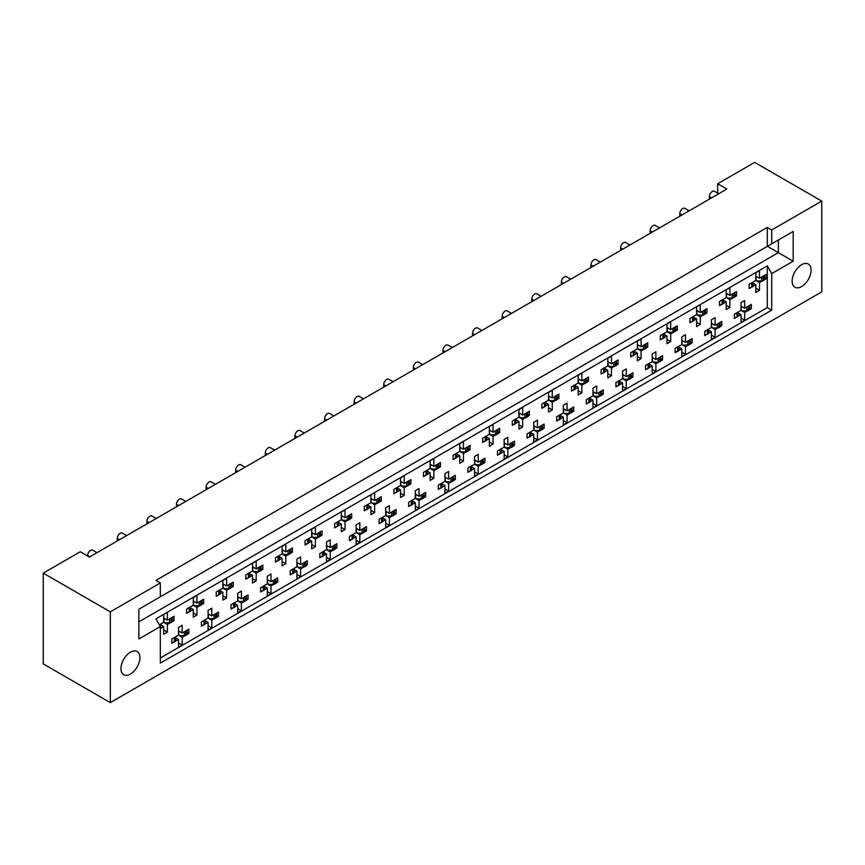 <?xml version="1.0" encoding="UTF-8"?>
<svg xmlns="http://www.w3.org/2000/svg" width="865" height="865" viewBox="0 0 865 865"><rect width="100%" height="100%" fill="white"/><g stroke="black" fill="none" stroke-linecap="round" stroke-linejoin="round"><path stroke-width="1.3" d="M130.442 652.188A13.397 7.731 -60 0 1 137.135 651.529A13.397 7.731 -60 0 1 139.189 662.266A13.397 7.731 -60 0 1 130.442 674.073A13.397 7.731 -60 0 1 123.738 674.732A13.397 7.731 -60 0 1 121.684 663.996A13.397 7.731 -60 0 1 130.442 652.188M801.617 264.69A13.397 7.731 -60 0 1 808.321 264.03A13.397 7.731 -60 0 1 810.375 274.756A13.397 7.731 -60 0 1 801.617 286.564A13.397 7.731 -60 0 1 794.913 287.234A13.397 7.731 -60 0 1 792.87 276.497A13.397 7.731 -60 0 1 801.617 264.69M155.905 599.369L793.183 231.442L793.183 261.187L771.721 273.578L771.721 310.157L160.339 663.131L160.339 626.552L138.876 638.943L138.876 609.198L160.339 596.807L160.339 582.956L110.309 611.847L43.25 573.127L43.25 663.898L110.309 702.618L821.75 291.873L821.75 201.102L771.721 229.993L771.721 243.833M160.339 582.956L155.905 580.393L767.277 227.43L767.277 246.395M767.277 227.43L771.721 229.993M43.25 573.127L80.261 551.762L89.441 557.06L726.86 189.046L717.68 183.748L717.68 193.1M749.706 307.702L751.361 308.664L749.587 309.681M738.191 313.022L741.002 314.644L738.072 316.331M736.104 317.466L734.342 318.493L734.342 314.211L741.002 310.373L744.7 312.503L744.7 320.201L741.002 322.331L741.002 314.644M747.63 310.816L744.7 312.503M751.361 308.664L751.361 304.383L744.7 308.232L741.002 306.102M720.102 324.797L721.756 325.759L719.983 326.775M708.576 330.116L711.387 331.738L708.467 333.425M706.5 334.56L704.726 335.588L704.726 331.306L711.387 327.467L715.096 329.597L715.096 337.296L711.387 339.426L711.387 331.738M718.026 327.911L715.096 329.597M721.756 325.759L721.756 321.477L715.096 325.327L711.387 323.186M690.497 341.891L692.151 342.843L690.378 343.87M681.782 340.28L685.491 342.421L692.151 338.572L692.151 342.843M685.491 342.421L685.491 334.723L681.782 336.863L681.782 344.551L675.122 348.4L675.122 352.671L676.895 351.655M678.971 347.211L681.782 348.833L678.852 350.52M681.782 344.551L685.491 346.692L685.491 354.38L681.782 356.521L681.782 348.833M688.41 345.005L685.491 346.692M660.892 358.986L662.547 359.937L660.774 360.964M652.178 357.375L655.875 359.516L662.547 355.666L662.547 359.937M655.875 359.516L655.875 351.817L652.178 353.958L652.178 361.646L645.517 365.495L645.517 369.766L647.29 368.75M649.366 364.295L652.178 365.927L649.247 367.614M652.178 361.646L655.875 363.787L655.875 371.474L652.178 373.615L652.178 365.927M658.806 362.1L655.875 363.787M631.277 376.08L632.931 377.032L631.169 378.059M622.573 374.469L626.271 376.61L632.931 372.761L632.931 377.032M626.271 376.61L626.271 368.912L622.573 371.053L622.573 378.74L615.912 382.589L615.912 386.86L617.686 385.844M619.762 381.389L622.573 383.011L619.643 384.709M622.573 378.74L626.271 380.881L626.271 388.569L622.573 390.71L622.573 383.011M629.201 379.184L626.271 380.881M601.672 393.175L603.327 394.126L601.553 395.154M592.968 391.564L596.666 393.694L603.327 389.856L603.327 394.126M596.666 393.694L596.666 386.006L592.968 388.147L592.968 395.835L586.308 399.684L586.308 403.955L588.07 402.928M590.157 398.484L592.968 400.106L590.038 401.803M592.968 395.835L596.666 397.976L596.666 405.663L592.968 407.804L592.968 400.106M599.596 396.278L596.666 397.976M572.068 410.269L573.722 411.221L571.949 412.237M563.364 408.658L567.062 410.789L573.722 406.95L573.722 411.221M567.062 410.789L567.062 403.101L563.364 405.242L563.364 412.929L556.703 416.779L556.703 421.05L558.466 420.022M560.552 415.578L563.364 417.2L560.434 418.898M563.364 412.929L567.062 415.07L567.062 422.758L563.364 424.899L563.364 417.2M569.992 413.373L567.062 415.07M542.463 427.353L544.117 428.316L542.344 429.332M533.759 425.753L537.457 427.883L544.117 424.045L544.117 428.316M537.457 427.883L537.457 420.195L533.759 422.325L533.759 430.024L527.088 433.862L527.088 438.144L528.861 437.117M530.937 432.673L533.759 434.295L530.829 435.982M533.759 430.024L537.457 432.154L537.457 439.853L533.759 441.983L533.759 434.295M540.387 430.467L537.457 432.154M512.859 444.448L514.513 445.41L512.74 446.427M504.144 442.837L507.852 444.978L514.513 441.128L514.513 445.41M507.852 444.978L507.852 437.29L504.144 439.42L504.144 447.118L497.483 450.957L497.483 455.239L499.256 454.212M501.332 449.768L504.144 451.389L501.224 453.076M504.144 447.118L507.852 449.249L507.852 456.947L504.144 459.077L504.144 451.389M510.772 447.562L507.852 449.249M483.254 461.542L484.908 462.494L483.135 463.521M474.539 459.931L478.237 462.072L484.908 458.223L484.908 462.494M478.237 462.072L478.237 454.385L474.539 456.515L474.539 464.213L467.879 468.052L467.879 472.322L469.652 471.306M471.728 466.862L474.539 468.484L471.609 470.171M474.539 464.213L478.237 466.343L478.237 474.042L474.539 476.172L474.539 468.484M481.167 464.656L478.237 466.343M453.638 478.637L455.293 479.588L453.53 480.616M444.934 477.026L448.632 479.167L455.293 475.318L455.293 479.588M448.632 479.167L448.632 471.468L444.934 473.609L444.934 481.297L438.274 485.146L438.274 489.417L440.047 488.401M442.123 483.946L444.934 485.579L442.004 487.265M444.934 481.297L448.632 483.438L448.632 491.125L444.934 493.266L444.934 485.579M451.562 481.751L448.632 483.438M424.034 495.732L425.688 496.683L423.915 497.71M415.33 494.12L419.028 496.261L425.688 492.412L425.688 496.683M419.028 496.261L419.028 488.563L415.33 490.704L415.33 498.391L408.669 502.241L408.669 506.512L410.443 505.495M412.519 501.04L415.33 502.662L412.4 504.36M415.33 498.391L419.028 500.532L419.028 508.22L415.33 510.361L415.33 502.662M421.958 498.846L419.028 500.532M394.429 512.826L396.084 513.778L394.31 514.805M385.725 511.215L389.423 513.356L396.084 509.507L396.084 513.778M389.423 513.356L389.423 505.657L385.725 507.798L385.725 515.486L379.065 519.335L379.065 523.606L380.827 522.59M382.914 518.135L385.725 519.757L382.795 521.454M385.725 515.486L389.423 517.627L389.423 525.314L385.725 527.455L385.725 519.757M392.353 515.929L389.423 517.627M364.825 529.921L366.479 530.872L364.706 531.889M356.121 528.31L359.818 530.44L366.479 526.601L366.479 530.872M359.818 530.44L359.818 522.752L356.121 524.893L356.121 532.581L349.449 536.43L349.449 540.701L351.222 539.673M353.298 535.23L356.121 536.851L353.19 538.549M356.121 532.581L359.818 534.721L359.818 542.409L356.121 544.55L356.121 536.851M362.749 533.024L359.818 534.721M335.22 547.004L336.874 547.967L335.101 548.983M326.505 545.404L330.214 547.534L336.874 543.696L336.874 547.967M330.214 547.534L330.214 539.846L326.505 541.977L326.505 549.675L319.845 553.524L319.845 557.795L321.618 556.768M323.694 552.324L326.505 553.946L323.586 555.633M326.505 549.675L330.214 551.805L330.214 559.504L326.505 561.634L326.505 553.946M333.133 550.118L330.214 551.805M305.615 564.099L307.27 565.061L305.496 566.078M296.9 562.499L300.598 564.629L307.27 560.779L307.27 565.061M300.598 564.629L300.598 556.941L296.9 559.071L296.9 566.77L290.24 570.608L290.24 574.89L292.013 573.863M294.089 569.419L296.9 571.041L293.97 572.727M296.9 566.77L300.598 568.9L300.598 576.598L296.9 578.728L296.9 571.041M303.529 567.213L300.598 568.9M276 581.193L277.654 582.156L275.892 583.172M267.296 579.582L270.994 581.723L277.654 577.874L277.654 582.156M270.994 581.723L270.994 574.036L267.296 576.166L267.296 583.864L260.635 587.703L260.635 591.974L262.409 590.957M264.485 586.513L267.296 588.135L264.366 589.822M267.296 583.864L270.994 585.994L270.994 593.693L267.296 595.823L267.296 588.135M273.924 584.308L270.994 585.994M246.395 598.288L248.05 599.24L246.287 600.267M237.691 596.677L241.389 598.818L248.05 594.969L248.05 599.24M241.389 598.818L241.389 591.119L237.691 593.26L237.691 600.948L231.031 604.797L231.031 609.068L232.804 608.052M234.88 603.597L237.691 605.23L234.761 606.916M237.691 600.948L241.389 603.089L241.389 610.777L237.691 612.917L237.691 605.23M244.319 601.402L241.389 603.089M216.791 615.383L218.445 616.334L216.672 617.361M208.087 613.772L211.784 615.912L218.445 612.063L218.445 616.334M211.784 615.912L211.784 608.214L208.087 610.355L208.087 618.043L201.426 621.892L201.426 626.163L203.189 625.146M205.275 620.692L208.087 622.324L205.156 624.011M208.087 618.043L211.784 620.183L211.784 627.871L208.087 630.012L208.087 622.324M214.715 618.497L211.784 620.183M187.186 632.477L188.84 633.429L187.067 634.456M178.482 630.866L182.18 633.007L188.84 629.158L188.84 633.429M182.18 633.007L182.18 625.309L178.482 627.449L178.482 635.137L171.811 638.986L171.811 643.257L173.584 642.241M175.66 637.786L178.482 639.408L175.552 641.106M178.482 635.137L182.18 637.278L182.18 644.966L178.482 647.107L178.482 639.408M185.11 635.58L182.18 637.278M87.657 556.044L87.657 555.525A4.184 2.422 -60 0 1 90.62 550.399A4.184 2.422 -60 0 1 92.717 550.194L97.031 552.681M117.262 540.993L117.262 538.43A4.184 2.422 -60 0 1 120.224 533.305A4.184 2.422 -60 0 1 122.322 533.1L126.636 535.586M146.877 523.909L146.877 521.336A4.184 2.422 -60 0 1 149.829 516.21A4.184 2.422 -60 0 1 151.926 516.005L156.241 518.492M176.482 506.814L176.482 504.252A4.184 2.422 -60 0 1 179.444 499.116A4.184 2.422 -60 0 1 181.531 498.91L185.845 501.408M206.086 489.72L206.086 487.157A4.184 2.422 -60 0 1 209.049 482.021A4.184 2.422 -60 0 1 211.136 481.816L215.45 484.314M235.691 472.625L235.691 470.063A4.184 2.422 -60 0 1 238.654 464.938A4.184 2.422 -60 0 1 240.74 464.721L245.054 467.219M265.296 455.531L265.296 452.968A4.184 2.422 -60 0 1 268.258 447.843A4.184 2.422 -60 0 1 270.356 447.638L274.67 450.124M294.9 438.436L294.9 435.874A4.184 2.422 -60 0 1 297.863 430.748A4.184 2.422 -60 0 1 299.96 430.543L304.275 433.03M324.516 421.341L324.516 418.779A4.184 2.422 -60 0 1 327.467 413.654A4.184 2.422 -60 0 1 329.565 413.448L333.879 415.935M354.12 404.258L354.12 401.684A4.184 2.422 -60 0 1 357.083 396.559A4.184 2.422 -60 0 1 359.17 396.354L363.484 398.841M383.725 387.163L383.725 384.601A4.184 2.422 -60 0 1 386.687 379.465A4.184 2.422 -60 0 1 388.774 379.259L393.088 381.746M413.329 370.069L413.329 367.506A4.184 2.422 -60 0 1 416.292 362.37A4.184 2.422 -60 0 1 418.379 362.165L422.693 364.662M442.934 352.974L442.934 350.411A4.184 2.422 -60 0 1 445.897 345.286A4.184 2.422 -60 0 1 447.994 345.07L452.309 347.568M472.539 335.88L472.539 333.317A4.184 2.422 -60 0 1 475.501 328.192A4.184 2.422 -60 0 1 477.599 327.986L481.913 330.473M502.154 318.785L502.154 316.222A4.184 2.422 -60 0 1 505.106 311.097A4.184 2.422 -60 0 1 507.204 310.892L511.518 313.379M531.759 301.69L531.759 299.128A4.184 2.422 -60 0 1 534.721 294.003A4.184 2.422 -60 0 1 536.808 293.797L541.122 296.284M561.363 284.607L561.363 282.033A4.184 2.422 -60 0 1 564.326 276.908A4.184 2.422 -60 0 1 566.413 276.703L570.727 279.19M590.968 267.512L590.968 264.95A4.184 2.422 -60 0 1 593.931 259.814A4.184 2.422 -60 0 1 596.017 259.608L600.332 262.095M620.573 250.418L620.573 247.855A4.184 2.422 -60 0 1 623.535 242.719A4.184 2.422 -60 0 1 625.633 242.514L629.947 245.011M650.177 233.323L650.177 230.76A4.184 2.422 -60 0 1 653.14 225.635A4.184 2.422 -60 0 1 655.238 225.419L659.552 227.917M679.793 216.228L679.793 213.666A4.184 2.422 -60 0 1 682.745 208.541A4.184 2.422 -60 0 1 684.842 208.324L689.156 210.822M709.397 199.134L709.397 196.571A4.184 2.422 -60 0 1 712.349 191.446A4.184 2.422 -60 0 1 714.447 191.241L718.761 193.728M764.509 277.795L766.163 278.746L764.39 279.773M752.993 283.104L755.805 284.726L752.874 286.423M750.907 287.558L749.144 288.575L749.144 284.304L755.805 280.455L759.502 282.596L759.502 290.283L755.805 292.424L755.805 284.726M762.433 280.898L759.502 282.596M766.163 278.746L766.163 274.475L759.502 278.325L755.805 276.184M734.904 294.889L736.558 295.841L734.785 296.868M723.378 300.198L726.2 301.82L723.27 303.518M721.302 304.642L719.529 305.669L719.529 301.398L726.2 297.549L729.898 299.69L729.898 307.378L726.2 309.519L726.2 301.82M732.828 297.993L729.898 299.69M736.558 295.841L736.558 291.57L729.898 295.408L726.2 293.278M705.299 311.984L706.954 312.935L705.18 313.952M696.585 310.373L700.293 312.503L706.954 308.664L706.954 312.935M700.293 312.503L700.293 304.815L696.585 306.956L696.585 314.644L689.924 318.493L689.924 322.764L691.697 321.737M693.773 317.293L696.585 318.915L693.665 320.612M696.585 314.644L700.293 316.785L700.293 324.472L696.585 326.613L696.585 318.915M703.223 315.087L700.293 316.785M675.695 329.068L677.349 330.03L675.576 331.046M666.98 327.467L670.689 329.597L677.349 325.759L677.349 330.03M670.689 329.597L670.689 321.91L666.98 324.04L666.98 331.738L660.319 335.588L660.319 339.858L662.093 338.831M664.169 334.387L666.98 336.009L664.05 337.696M666.98 331.738L670.689 333.868L670.689 341.567L666.98 343.697L666.98 336.009M673.608 332.182L670.689 333.868M646.079 346.162L647.734 347.125L645.971 348.141M637.375 344.551L641.073 346.692L647.734 342.843L647.734 347.125M641.073 346.692L641.073 339.004L637.375 341.134L637.375 348.833L630.715 352.671L630.715 356.953L632.488 355.926M634.564 351.482L637.375 353.104L634.445 354.791M637.375 348.833L641.073 350.963L641.073 358.661L637.375 360.792L637.375 353.104M644.003 349.276L641.073 350.963M616.475 363.257L618.129 364.208L616.367 365.235M607.771 361.646L611.468 363.787L618.129 359.937L618.129 364.208M611.468 363.787L611.468 356.099L607.771 358.229L607.771 365.927L601.11 369.766L601.11 374.037L602.883 373.02M604.959 368.577L607.771 370.198L604.84 371.885M607.771 365.927L611.468 368.058L611.468 375.756L607.771 377.886L607.771 370.198M614.399 366.371L611.468 368.058M586.87 380.351L588.524 381.303L586.751 382.33M578.166 378.74L581.864 380.881L588.524 377.032L588.524 381.303M581.864 380.881L581.864 373.183L578.166 375.324L578.166 383.011L571.505 386.86L571.505 391.131L573.268 390.115M575.355 385.66L578.166 387.293L575.236 388.98M578.166 383.011L581.864 385.152L581.864 392.84L578.166 394.981L578.166 387.293M584.794 383.465L581.864 385.152M557.265 397.446L558.92 398.397L557.146 399.425M548.561 395.835L552.259 397.976L558.92 394.126L558.92 398.397M552.259 397.976L552.259 390.277L548.561 392.418L548.561 400.106L541.901 403.955L541.901 408.226L543.663 407.21M545.739 402.755L548.561 404.377L545.631 406.074M548.561 400.106L552.259 402.247L552.259 409.934L548.561 412.075L548.561 404.377M555.189 400.56L552.259 402.247M527.661 414.54L529.315 415.492L527.542 416.519M518.946 412.929L522.655 415.07L529.315 411.221L529.315 415.492M522.655 415.07L522.655 407.372L518.946 409.513L518.946 417.2L512.285 421.05L512.285 425.321L514.059 424.304M516.135 419.849L518.946 421.471L516.027 423.169M518.946 417.2L522.655 419.341L522.655 427.029L518.946 429.17L518.946 421.471M525.585 417.644L522.655 419.341M498.056 431.635L499.711 432.587L497.937 433.603M489.341 430.024L493.05 432.154L499.711 428.316L499.711 432.587M493.05 432.154L493.05 424.466L489.341 426.607L489.341 434.295L482.681 438.144L482.681 442.415L484.454 441.388M486.53 436.944L489.341 438.566L486.411 440.263M489.341 434.295L493.05 436.436L493.05 444.123L489.341 446.264L489.341 438.566M495.969 434.738L493.05 436.436M468.441 448.719L470.095 449.681L468.333 450.697M459.737 447.118L463.435 449.249L470.095 445.41L470.095 449.681M463.435 449.249L463.435 441.561L459.737 443.691L459.737 451.389L453.076 455.239L453.076 459.51L454.849 458.482M456.925 454.039L459.737 455.66L456.807 457.347M459.737 451.389L463.435 453.519L463.435 461.218L459.737 463.348L459.737 455.66M466.365 451.833L463.435 453.519M438.836 465.813L440.49 466.776L438.728 467.792M430.132 464.213L433.83 466.343L440.49 462.494L440.49 466.776M433.83 466.343L433.83 458.655L430.132 460.786L430.132 468.484L423.472 472.322L423.472 476.604L425.245 475.577M427.321 471.133L430.132 472.755L427.202 474.442M430.132 468.484L433.83 470.614L433.83 478.313L430.132 480.443L430.132 472.755M436.76 468.927L433.83 470.614M409.232 482.908L410.886 483.87L409.113 484.887M400.527 481.297L404.225 483.438L410.886 479.588L410.886 483.87M404.225 483.438L404.225 475.75L400.527 477.88L400.527 485.579L393.867 489.417L393.867 493.699L395.629 492.672M397.716 488.228L400.527 489.85L397.597 491.536M400.527 485.579L404.225 487.709L404.225 495.407L400.527 497.537L400.527 489.85M407.156 486.022L404.225 487.709M379.627 500.002L381.281 500.954L379.508 501.981M370.923 498.391L374.621 500.532L381.281 496.683L381.281 500.954M374.621 500.532L374.621 492.834L370.923 494.975L370.923 502.662L364.262 506.512L364.262 510.782L366.025 509.766M368.101 505.311L370.923 506.944L367.993 508.631M370.923 502.662L374.621 504.803L374.621 512.491L370.923 514.632L370.923 506.944M377.551 503.116L374.621 504.803M350.022 517.097L351.677 518.048L349.903 519.076M341.307 515.486L345.016 517.627L351.677 513.778L351.677 518.048M345.016 517.627L345.016 509.928L341.307 512.069L341.307 519.757L334.647 523.606L334.647 527.877L336.42 526.861M338.496 522.406L341.307 524.039L338.388 525.725M341.307 519.757L345.016 521.898L345.016 529.585L341.307 531.726L341.307 524.039M347.946 520.211L345.016 521.898M320.418 534.192L322.072 535.143L320.299 536.17M311.703 532.581L315.411 534.721L322.072 530.872L322.072 535.143M315.411 534.721L315.411 527.023L311.703 529.164L311.703 536.851L305.042 540.701L305.042 544.972L306.815 543.955M308.892 539.5L311.703 541.122L308.773 542.82M311.703 536.851L315.411 538.992L315.411 546.68L311.703 548.821L311.703 541.122M318.331 537.295L315.411 538.992M290.802 551.286L292.457 552.238L290.694 553.254M282.098 549.675L285.796 551.805L292.457 547.967L292.457 552.238M285.796 551.805L285.796 544.117L282.098 546.258L282.098 553.946L275.438 557.795L275.438 562.066L277.211 561.039M279.287 556.595L282.098 558.217L279.168 559.915M282.098 553.946L285.796 556.087L285.796 563.775L282.098 565.915L282.098 558.217M288.726 554.389L285.796 556.087M261.198 568.37L262.852 569.332L261.089 570.349M252.494 566.77L256.191 568.9L262.852 565.061L262.852 569.332M256.191 568.9L256.191 561.212L252.494 563.353L252.494 571.041L245.833 574.89L245.833 579.161L247.606 578.134M249.682 573.69L252.494 575.312L249.563 576.998M252.494 571.041L256.191 573.181L256.191 580.869L252.494 583.01L252.494 575.312M259.122 571.484L256.191 573.181M231.593 585.464L233.247 586.427L231.474 587.443M222.889 583.864L226.587 585.994L233.247 582.145L233.247 586.427M226.587 585.994L226.587 578.307L222.889 580.437L222.889 588.135L216.228 591.974L216.228 596.255L217.991 595.228M220.078 590.784L222.889 592.406L219.959 594.093M222.889 588.135L226.587 590.265L226.587 597.964L222.889 600.094L222.889 592.406M229.517 588.578L226.587 590.265M201.988 602.559L203.643 603.521L201.869 604.538M193.284 600.948L196.982 603.089L203.643 599.24L203.643 603.521M196.982 603.089L196.982 595.401L193.284 597.531L193.284 605.23L186.624 609.068L186.624 613.35L188.386 612.323M190.473 607.879L193.284 609.501L190.354 611.187M193.284 605.23L196.982 607.36L196.982 615.058L193.284 617.188L193.284 609.501M199.912 605.673L196.982 607.36M172.384 619.654L174.038 620.605L172.265 621.632M163.669 618.043L167.378 620.183L174.038 616.334L174.038 620.605M167.378 620.183L167.378 612.485L163.669 614.626L163.669 622.313L159.344 624.822M160.858 624.973L163.669 626.595L160.749 628.282M163.669 622.313L167.378 624.454L167.378 632.153L163.669 634.283L163.669 626.595M170.308 622.768L167.378 624.454M771.721 273.578L767.277 265.89L155.905 618.853L160.339 626.552M767.277 265.89L767.277 307.594L160.339 658.005M759.502 278.325L759.502 270.626L755.805 272.767L755.805 280.455M744.7 308.232L744.7 300.544L741.002 302.674L741.002 310.373M729.898 295.408L729.898 287.721L726.2 289.861L726.2 297.549M715.096 325.327L715.096 317.639L711.387 319.769L711.387 327.467M821.75 201.102L754.691 162.382L717.68 183.748M110.309 611.847L110.309 702.618M767.277 307.594L771.721 310.157M755.805 288.153L759.502 290.283M741.002 318.061L744.7 320.201M726.2 305.237L729.898 307.378M696.585 322.331L700.293 324.472M666.98 339.426L670.689 341.567M637.375 356.521L641.073 358.661M607.771 373.615L611.468 375.756M578.166 390.71L581.864 392.84M548.561 407.804L552.259 409.934M518.946 424.899L522.655 427.029M489.341 441.983L493.05 444.123M459.737 459.077L463.435 461.218M430.132 476.172L433.83 478.313M400.527 493.266L404.225 495.407M370.923 510.361L374.621 512.491M341.307 527.455L345.016 529.585M311.703 544.55L315.411 546.68M282.098 561.634L285.796 563.775M252.494 578.728L256.191 580.869M222.889 595.823L226.587 597.964M193.284 612.917L196.982 615.058M163.669 630.012L167.378 632.153M711.387 335.155L715.096 337.296M681.782 352.25L685.491 354.38M652.178 369.344L655.875 371.474M622.573 386.439L626.271 388.569M592.968 403.522L596.666 405.663M563.364 420.617L567.062 422.758M533.759 437.712L537.457 439.853M504.144 454.806L507.852 456.947M474.539 471.901L478.237 474.042M444.934 488.995L448.632 491.125M415.33 506.09L419.028 508.22M385.725 523.184L389.423 525.314M356.121 540.268L359.818 542.409M326.505 557.363L330.214 559.504M296.9 574.457L300.598 576.598M267.296 591.552L270.994 593.693M237.691 608.646L241.389 610.777M208.087 625.741L211.784 627.871M178.482 642.836L182.18 644.966M767.417 246.309L778.381 252.634L778.381 239.983L793.183 231.442M138.876 621.849L778.381 252.634L793.183 261.187M762.433 276.627A2.098 1.211 0 0 0 763.222 276.346L763.892 275.957A2.098 1.211 0 0 0 764.39 275.492M763.222 276.346L763.222 280.617L763.892 280.228L763.892 275.957M750.907 283.277A2.098 1.211 0 0 0 751.707 282.996L751.707 287.267L752.377 286.877L752.377 282.606A2.098 1.211 0 0 0 752.874 282.152M751.707 282.996L752.377 282.606M763.222 280.617A2.098 1.211 180 0 1 761.741 280.974L757.426 280.974L755.805 280.033M752.993 282.077L752.993 286.023A2.098 1.211 180 0 1 752.377 286.877M751.707 287.267A2.098 1.211 180 0 1 749.144 287.45M764.509 275.427L764.509 279.373A2.098 1.211 180 0 1 763.892 280.228M757.059 276.908L755.805 277.611M747.63 306.545A2.098 1.211 0 0 0 748.42 306.253L749.09 305.864A2.098 1.211 0 0 0 749.587 305.41M748.42 306.253L748.42 310.524L749.09 310.146L749.09 305.864M736.104 313.195A2.098 1.211 0 0 0 736.904 312.903L736.904 317.185L737.575 316.795L737.575 312.514A2.098 1.211 0 0 0 738.072 312.06M736.904 312.903L737.575 312.514M748.42 310.524A2.098 1.211 180 0 1 746.938 310.881L742.624 310.881L741.002 309.94M738.191 311.995L738.191 315.941A2.098 1.211 180 0 1 737.575 316.795M736.904 317.185A2.098 1.211 180 0 1 734.342 317.358M749.706 305.345L749.706 309.292A2.098 1.211 180 0 1 749.09 310.146M742.257 306.826L741.002 307.529M732.828 293.722A2.098 1.211 0 0 0 733.617 293.44L734.288 293.051A2.098 1.211 0 0 0 734.785 292.586M733.617 293.44L733.617 297.711L734.288 297.322L734.288 293.051M721.302 300.371A2.098 1.211 0 0 0 722.102 300.09L722.102 304.361L722.772 303.972L722.772 299.701A2.098 1.211 0 0 0 723.27 299.236M722.102 300.09L722.772 299.701M733.617 297.711A2.098 1.211 180 0 1 732.136 298.068L727.822 298.068L726.2 297.127M723.378 299.171L723.378 303.118A2.098 1.211 180 0 1 722.772 303.972M722.102 304.361A2.098 1.211 180 0 1 719.529 304.545M734.904 292.521L734.904 296.468A2.098 1.211 180 0 1 734.288 297.322M727.454 294.003L726.2 294.706M703.223 310.816A2.098 1.211 0 0 0 704.013 310.524L704.683 310.146A2.098 1.211 0 0 0 705.18 309.681M704.013 310.524L704.013 314.806L704.683 314.417L704.683 310.146M691.697 317.466A2.098 1.211 0 0 0 692.487 317.185L692.487 321.456L693.168 321.066L693.168 316.795A2.098 1.211 0 0 0 693.665 316.331M692.487 317.185L693.168 316.795M704.013 314.806A2.098 1.211 180 0 1 702.531 315.152L698.217 315.152L696.585 314.211M693.773 316.266L693.773 320.212A2.098 1.211 180 0 1 693.168 321.066M692.487 321.456A2.098 1.211 180 0 1 689.924 321.629M705.299 309.616L705.299 313.562A2.098 1.211 180 0 1 704.683 314.417M697.85 311.097L696.585 311.8M673.608 327.911A2.098 1.211 0 0 0 674.408 327.619L675.078 327.229A2.098 1.211 0 0 0 675.576 326.775M674.408 327.619L674.408 331.89L675.078 331.511L675.078 327.229M662.093 334.56A2.098 1.211 0 0 0 662.882 334.268L662.882 338.55L663.552 338.161L663.552 333.89A2.098 1.211 0 0 0 664.05 333.425M662.882 334.268L663.552 333.89M674.408 331.89A2.098 1.211 180 0 1 672.927 332.246L668.613 332.246L666.98 331.306M664.169 333.36L664.169 337.307A2.098 1.211 180 0 1 663.552 338.161M662.882 338.55A2.098 1.211 180 0 1 660.319 338.723M675.695 326.711L675.695 330.657A2.098 1.211 180 0 1 675.078 331.511M668.245 328.192L666.98 328.895M644.003 345.005A2.098 1.211 0 0 0 644.803 344.713L645.474 344.324A2.098 1.211 0 0 0 645.971 343.87M644.803 344.713L644.803 348.984L645.474 348.595L645.474 344.324M632.488 351.655A2.098 1.211 0 0 0 633.277 351.363L633.277 355.645L633.948 355.256L633.948 350.974A2.098 1.211 0 0 0 634.445 350.52M633.277 351.363L633.948 350.974M644.803 348.984A2.098 1.211 180 0 1 643.322 349.341L639.008 349.341L637.375 348.4M634.564 350.455L634.564 354.401A2.098 1.211 180 0 1 633.948 355.256M633.277 355.645A2.098 1.211 180 0 1 630.715 355.818M646.079 343.805L646.079 347.741A2.098 1.211 180 0 1 645.474 348.595M638.63 345.286L637.375 345.989M614.399 362.1A2.098 1.211 0 0 0 615.188 361.808L615.869 361.419A2.098 1.211 0 0 0 616.367 360.964M615.188 361.808L615.188 366.079L615.869 365.69L615.869 361.419M602.883 368.75A2.098 1.211 0 0 0 603.673 368.458L603.673 372.729L604.343 372.339L604.343 368.068A2.098 1.211 0 0 0 604.84 367.614M603.673 368.458L604.343 368.068M615.188 366.079A2.098 1.211 180 0 1 613.718 366.436L609.403 366.436L607.771 365.495M604.959 367.549L604.959 371.485A2.098 1.211 180 0 1 604.343 372.339M603.673 372.729A2.098 1.211 180 0 1 601.11 372.912M616.475 360.9L616.475 364.835A2.098 1.211 180 0 1 615.869 365.69M609.025 362.381L607.771 363.084M584.794 379.184A2.098 1.211 0 0 0 585.583 378.902L586.254 378.513A2.098 1.211 0 0 0 586.751 378.059M585.583 378.902L585.583 383.173L586.254 382.784L586.254 378.513M573.268 385.844A2.098 1.211 0 0 0 574.068 385.552L574.068 389.823L574.738 389.434L574.738 385.163A2.098 1.211 0 0 0 575.236 384.709M574.068 385.552L574.738 385.163M585.583 383.173A2.098 1.211 180 0 1 584.102 383.53L579.788 383.53L578.166 382.589M575.355 384.644L575.355 388.58A2.098 1.211 180 0 1 574.738 389.434M574.068 389.823A2.098 1.211 180 0 1 571.505 390.007M586.87 377.983L586.87 381.93A2.098 1.211 180 0 1 586.254 382.784M579.42 379.465L578.166 380.178M555.189 396.278A2.098 1.211 0 0 0 555.979 395.997L556.649 395.608A2.098 1.211 0 0 0 557.146 395.143M555.979 395.997L555.979 400.268L556.649 399.879L556.649 395.608M543.663 402.928A2.098 1.211 0 0 0 544.463 402.647L544.463 406.918L545.134 406.528L545.134 402.257A2.098 1.211 0 0 0 545.631 401.803M544.463 402.647L545.134 402.257M555.979 400.268A2.098 1.211 180 0 1 554.497 400.625L550.183 400.625L548.561 399.684M545.739 401.728L545.739 405.674A2.098 1.211 180 0 1 545.134 406.528M544.463 406.918A2.098 1.211 180 0 1 541.901 407.101M557.265 395.078L557.265 399.025A2.098 1.211 180 0 1 556.649 399.879M549.816 396.559L548.561 397.262M525.585 413.373A2.098 1.211 0 0 0 526.374 413.092L527.044 412.702A2.098 1.211 0 0 0 527.542 412.237M526.374 413.092L526.374 417.363L527.044 416.973L527.044 412.702M514.059 420.022A2.098 1.211 0 0 0 514.848 419.741L514.848 424.012L515.529 423.623L515.529 419.352A2.098 1.211 0 0 0 516.027 418.898M514.848 419.741L515.529 419.352M526.374 417.363A2.098 1.211 180 0 1 524.893 417.719L520.579 417.719L518.946 416.779M516.135 418.822L516.135 422.769A2.098 1.211 180 0 1 515.529 423.623M514.848 424.012A2.098 1.211 180 0 1 512.285 424.196M527.661 412.173L527.661 416.119A2.098 1.211 180 0 1 527.044 416.973M520.211 413.654L518.946 414.357M718.026 323.64A2.098 1.211 0 0 0 718.815 323.348L719.485 322.959A2.098 1.211 0 0 0 719.983 322.504M718.815 323.348L718.815 327.619L719.485 327.229L719.485 322.959M706.5 330.289A2.098 1.211 0 0 0 707.3 329.998L707.3 334.268L707.97 333.89L707.97 329.608A2.098 1.211 0 0 0 708.467 329.154M707.3 329.998L707.97 329.608M718.815 327.619A2.098 1.211 180 0 1 717.334 327.976L713.02 327.976L711.387 327.035M708.576 329.089L708.576 333.036A2.098 1.211 180 0 1 707.97 333.89M707.3 334.268A2.098 1.211 180 0 1 704.726 334.452M720.102 322.44L720.102 326.375A2.098 1.211 180 0 1 719.485 327.229M712.652 323.921L711.387 324.624M688.41 340.734A2.098 1.211 0 0 0 689.21 340.442L689.881 340.053A2.098 1.211 0 0 0 690.378 339.599M689.21 340.442L689.21 344.713L689.881 344.324L689.881 340.053M676.895 347.384A2.098 1.211 0 0 0 677.684 347.092L677.684 351.363L678.355 350.974L678.355 346.703A2.098 1.211 0 0 0 678.852 346.249M677.684 347.092L678.355 346.703M689.21 344.713A2.098 1.211 180 0 1 687.729 345.07L683.415 345.07L681.782 344.129M678.971 346.184L678.971 350.12A2.098 1.211 180 0 1 678.355 350.974M677.684 351.363A2.098 1.211 180 0 1 675.122 351.547M690.497 339.534L690.497 343.47A2.098 1.211 180 0 1 689.881 344.324M683.047 341.005L681.782 341.718M658.806 357.818A2.098 1.211 0 0 0 659.606 357.537L660.276 357.148A2.098 1.211 0 0 0 660.774 356.694M659.606 357.537L659.606 361.808L660.276 361.419L660.276 357.148M647.29 364.479A2.098 1.211 0 0 0 648.08 364.187L648.08 368.458L648.75 368.068L648.75 363.797A2.098 1.211 0 0 0 649.247 363.343M648.08 364.187L648.75 363.797M659.606 361.808A2.098 1.211 180 0 1 658.124 362.165L653.81 362.165L652.178 361.224M649.366 363.278L649.366 367.214A2.098 1.211 180 0 1 648.75 368.068M648.08 368.458A2.098 1.211 180 0 1 645.517 368.641M660.892 356.618L660.892 360.564A2.098 1.211 180 0 1 660.276 361.419M653.443 358.099L652.178 358.813M629.201 374.913A2.098 1.211 0 0 0 629.99 374.632L630.672 374.242A2.098 1.211 0 0 0 631.169 373.777M629.99 374.632L629.99 378.902L630.672 378.513L630.672 374.242M617.686 381.562A2.098 1.211 0 0 0 618.475 381.281L618.475 385.552L619.145 385.163L619.145 380.892A2.098 1.211 0 0 0 619.643 380.438M618.475 381.281L619.145 380.892M629.99 378.902A2.098 1.211 180 0 1 628.52 379.259L624.206 379.259L622.573 378.319M619.762 380.362L619.762 384.309A2.098 1.211 180 0 1 619.145 385.163M618.475 385.552A2.098 1.211 180 0 1 615.912 385.736M631.277 373.712L631.277 377.659A2.098 1.211 180 0 1 630.672 378.513M623.827 375.194L622.573 375.897M599.596 392.007A2.098 1.211 0 0 0 600.386 391.726L601.056 391.337A2.098 1.211 0 0 0 601.553 390.872M600.386 391.726L600.386 395.997L601.056 395.608L601.056 391.337M588.07 398.657A2.098 1.211 0 0 0 588.87 398.376L588.87 402.647L589.541 402.257L589.541 397.986A2.098 1.211 0 0 0 590.038 397.522M588.87 398.376L589.541 397.986M600.386 395.997A2.098 1.211 180 0 1 598.904 396.354L594.59 396.354L592.968 395.413M590.157 397.457L590.157 401.403A2.098 1.211 180 0 1 589.541 402.257M588.87 402.647A2.098 1.211 180 0 1 586.308 402.831M601.672 390.807L601.672 394.754A2.098 1.211 180 0 1 601.056 395.608M594.223 392.288L592.968 392.991M569.992 409.102A2.098 1.211 0 0 0 570.781 408.81L571.451 408.431A2.098 1.211 0 0 0 571.949 407.966M570.781 408.81L570.781 413.092L571.451 412.702L571.451 408.431M558.466 415.751A2.098 1.211 0 0 0 559.266 415.47L559.266 419.741L559.936 419.352L559.936 415.081A2.098 1.211 0 0 0 560.434 414.616M559.266 415.47L559.936 415.081M570.781 413.092A2.098 1.211 180 0 1 569.3 413.438L564.986 413.438L563.364 412.497M560.552 414.551L560.552 418.498A2.098 1.211 180 0 1 559.936 419.352M559.266 419.741A2.098 1.211 180 0 1 556.703 419.914M572.068 407.902L572.068 411.848A2.098 1.211 180 0 1 571.451 412.702M564.618 409.383L563.364 410.086M540.387 426.196A2.098 1.211 0 0 0 541.176 425.904L541.847 425.515A2.098 1.211 0 0 0 542.344 425.061M541.176 425.904L541.176 430.175L541.847 429.797L541.847 425.515M528.861 432.846A2.098 1.211 0 0 0 529.661 432.554L529.661 436.836L530.332 436.447L530.332 432.176A2.098 1.211 0 0 0 530.829 431.711M529.661 432.554L530.332 432.176M541.176 430.175A2.098 1.211 180 0 1 539.695 430.532L535.381 430.532L533.759 429.591M530.937 431.646L530.937 435.592A2.098 1.211 180 0 1 530.332 436.447M529.661 436.836A2.098 1.211 180 0 1 527.088 437.009M542.463 424.996L542.463 428.943A2.098 1.211 180 0 1 541.847 429.797M535.013 426.477L533.759 427.18M495.969 430.467A2.098 1.211 0 0 0 496.769 430.175L497.44 429.797A2.098 1.211 0 0 0 497.937 429.332M496.769 430.175L496.769 434.457L497.44 434.068L497.44 429.797M484.454 437.117A2.098 1.211 0 0 0 485.243 436.836L485.243 441.107L485.914 440.718L485.914 436.447A2.098 1.211 0 0 0 486.411 435.982M485.243 436.836L485.914 436.447M496.769 434.457A2.098 1.211 180 0 1 495.288 434.803L490.974 434.803L489.341 433.862M486.53 435.917L486.53 439.863A2.098 1.211 180 0 1 485.914 440.718M485.243 441.107A2.098 1.211 180 0 1 482.681 441.28M498.056 429.267L498.056 433.214A2.098 1.211 180 0 1 497.44 434.068M490.606 430.748L489.341 431.451M466.365 447.562A2.098 1.211 0 0 0 467.165 447.27L467.835 446.881A2.098 1.211 0 0 0 468.333 446.427M467.165 447.27L467.165 451.552L467.835 451.162L467.835 446.881M454.849 454.212A2.098 1.211 0 0 0 455.639 453.92L455.639 458.201L456.309 457.812L456.309 453.541A2.098 1.211 0 0 0 456.807 453.076M455.639 453.92L456.309 453.541M467.165 451.552A2.098 1.211 180 0 1 465.684 451.898L461.369 451.898L459.737 450.957M456.925 453.011L456.925 456.958A2.098 1.211 180 0 1 456.309 457.812M455.639 458.201A2.098 1.211 180 0 1 453.076 458.374M468.441 446.362L468.441 450.308A2.098 1.211 180 0 1 467.835 451.162M460.991 447.843L459.737 448.546M436.76 464.656A2.098 1.211 0 0 0 437.549 464.364L438.231 463.975A2.098 1.211 0 0 0 438.728 463.521M437.549 464.364L437.549 468.635L438.231 468.257L438.231 463.975M425.245 471.306A2.098 1.211 0 0 0 426.034 471.014L426.034 475.296L426.704 474.907L426.704 470.625A2.098 1.211 0 0 0 427.202 470.171M426.034 471.014L426.704 470.625M437.549 468.635A2.098 1.211 180 0 1 436.079 468.992L431.765 468.992L430.132 468.052M427.321 470.106L427.321 474.052A2.098 1.211 180 0 1 426.704 474.907M426.034 475.296A2.098 1.211 180 0 1 423.472 475.469M438.836 463.456L438.836 467.392A2.098 1.211 180 0 1 438.231 468.257M431.386 464.938L430.132 465.64M510.772 443.291A2.098 1.211 0 0 0 511.572 442.999L512.242 442.61A2.098 1.211 0 0 0 512.74 442.156M511.572 442.999L511.572 447.27L512.242 446.881L512.242 442.61M499.256 449.941A2.098 1.211 0 0 0 500.046 449.649L500.046 453.93L500.727 453.541L500.727 449.259A2.098 1.211 0 0 0 501.224 448.805M500.046 449.649L500.727 449.259M511.572 447.27A2.098 1.211 180 0 1 510.091 447.627L505.776 447.627L504.144 446.686M501.332 448.74L501.332 452.687A2.098 1.211 180 0 1 500.727 453.541M500.046 453.93A2.098 1.211 180 0 1 497.483 454.103M512.859 442.091L512.859 446.026A2.098 1.211 180 0 1 512.242 446.881M505.409 443.572L504.144 444.275M481.167 460.385A2.098 1.211 0 0 0 481.967 460.094L482.638 459.704A2.098 1.211 0 0 0 483.135 459.25M481.967 460.094L481.967 464.364L482.638 463.975L482.638 459.704M469.652 467.035A2.098 1.211 0 0 0 470.441 466.743L470.441 471.014L471.111 470.625L471.111 466.354A2.098 1.211 0 0 0 471.609 465.9M470.441 466.743L471.111 466.354M481.967 464.364A2.098 1.211 180 0 1 480.486 464.721L476.172 464.721L474.539 463.781M471.728 465.835L471.728 469.771A2.098 1.211 180 0 1 471.111 470.625M470.441 471.014A2.098 1.211 180 0 1 467.879 471.198M483.254 459.185L483.254 463.121A2.098 1.211 180 0 1 482.638 463.975M475.804 460.667L474.539 461.369M451.562 477.469A2.098 1.211 0 0 0 452.363 477.188L453.033 476.799A2.098 1.211 0 0 0 453.53 476.345M452.363 477.188L452.363 481.459L453.033 481.07L453.033 476.799M440.047 484.13A2.098 1.211 0 0 0 440.836 483.838L440.836 488.109L441.507 487.719L441.507 483.449A2.098 1.211 0 0 0 442.004 482.994M440.836 483.838L441.507 483.449M452.363 481.459A2.098 1.211 180 0 1 450.881 481.816L446.567 481.816L444.934 480.875M442.123 482.93L442.123 486.865A2.098 1.211 180 0 1 441.507 487.719M440.836 488.109A2.098 1.211 180 0 1 438.274 488.293M453.638 476.269L453.638 480.216A2.098 1.211 180 0 1 453.033 481.07M446.189 477.75L444.934 478.464M407.156 481.751A2.098 1.211 0 0 0 407.945 481.459L408.615 481.07A2.098 1.211 0 0 0 409.113 480.616M407.945 481.459L407.945 485.73L408.615 485.341L408.615 481.07M395.629 488.401A2.098 1.211 0 0 0 396.43 488.109L396.43 492.38L397.1 492.001L397.1 487.719A2.098 1.211 0 0 0 397.597 487.265M396.43 488.109L397.1 487.719M407.945 485.73A2.098 1.211 180 0 1 406.464 486.087L402.149 486.087L400.527 485.146M397.716 487.2L397.716 491.136A2.098 1.211 180 0 1 397.1 492.001M396.43 492.38A2.098 1.211 180 0 1 393.867 492.563M409.232 480.551L409.232 484.486A2.098 1.211 180 0 1 408.615 485.341M401.782 482.032L400.527 482.735M377.551 498.835A2.098 1.211 0 0 0 378.34 498.554L379.011 498.164A2.098 1.211 0 0 0 379.508 497.71M378.34 498.554L378.34 502.825L379.011 502.435L379.011 498.164M366.025 505.495A2.098 1.211 0 0 0 366.825 505.203L366.825 509.474L367.495 509.085L367.495 504.814A2.098 1.211 0 0 0 367.993 504.36M366.825 505.203L367.495 504.814M378.34 502.825A2.098 1.211 180 0 1 376.859 503.181L372.545 503.181L370.923 502.241M368.101 504.295L368.101 508.231A2.098 1.211 180 0 1 367.495 509.085M366.825 509.474A2.098 1.211 180 0 1 364.262 509.658M379.627 497.635L379.627 501.581A2.098 1.211 180 0 1 379.011 502.435M372.177 499.116L370.923 499.829M347.946 515.929A2.098 1.211 0 0 0 348.736 515.648L349.406 515.259A2.098 1.211 0 0 0 349.903 514.805M348.736 515.648L348.736 519.919L349.406 519.53L349.406 515.259M336.42 522.579A2.098 1.211 0 0 0 337.209 522.298L337.209 526.569L337.891 526.179L337.891 521.909A2.098 1.211 0 0 0 338.388 521.454M337.209 522.298L337.891 521.909M348.736 519.919A2.098 1.211 180 0 1 347.254 520.276L342.94 520.276L341.307 519.335M338.496 521.379L338.496 525.325A2.098 1.211 180 0 1 337.891 526.179M337.209 526.569A2.098 1.211 180 0 1 334.647 526.753M350.022 514.729L350.022 518.676A2.098 1.211 180 0 1 349.406 519.53M342.572 516.21L341.307 516.924M421.958 494.564A2.098 1.211 0 0 0 422.747 494.283L423.428 493.893A2.098 1.211 0 0 0 423.915 493.428M422.747 494.283L422.747 498.554L423.428 498.164L423.428 493.893M410.443 501.213A2.098 1.211 0 0 0 411.232 500.932L411.232 505.203L411.902 504.814L411.902 500.543A2.098 1.211 0 0 0 412.4 500.089M411.232 500.932L411.902 500.543M422.747 498.554A2.098 1.211 180 0 1 421.266 498.91L416.952 498.91L415.33 497.97M412.519 500.013L412.519 503.96A2.098 1.211 180 0 1 411.902 504.814M411.232 505.203A2.098 1.211 180 0 1 408.669 505.387M424.034 493.364L424.034 497.31A2.098 1.211 180 0 1 423.428 498.164M416.584 494.845L415.33 495.548M392.353 511.658A2.098 1.211 0 0 0 393.143 511.377L393.813 510.988A2.098 1.211 0 0 0 394.31 510.523M393.143 511.377L393.143 515.648L393.813 515.259L393.813 510.988M380.827 518.308A2.098 1.211 0 0 0 381.627 518.027L381.627 522.298L382.298 521.909L382.298 517.638A2.098 1.211 0 0 0 382.795 517.173M381.627 518.027L382.298 517.638M393.143 515.648A2.098 1.211 180 0 1 391.661 516.005L387.347 516.005L385.725 515.064M382.914 517.108L382.914 521.054A2.098 1.211 180 0 1 382.298 521.909M381.627 522.298A2.098 1.211 180 0 1 379.065 522.482M394.429 510.458L394.429 514.405A2.098 1.211 180 0 1 393.813 515.259M386.979 511.939L385.725 512.642M362.749 528.753A2.098 1.211 0 0 0 363.538 528.461L364.208 528.082A2.098 1.211 0 0 0 364.706 527.618M363.538 528.461L363.538 532.743L364.208 532.353L364.208 528.082M351.222 535.403A2.098 1.211 0 0 0 352.023 535.121L352.023 539.392L352.693 539.003L352.693 534.732A2.098 1.211 0 0 0 353.19 534.267M352.023 535.121L352.693 534.732M363.538 532.743A2.098 1.211 180 0 1 362.057 533.089L357.742 533.089L356.121 532.148M353.298 534.202L353.298 538.149A2.098 1.211 180 0 1 352.693 539.003M352.023 539.392A2.098 1.211 180 0 1 349.449 539.565M364.825 527.553L364.825 531.499A2.098 1.211 180 0 1 364.208 532.353M357.375 529.034L356.121 529.737M318.331 533.024A2.098 1.211 0 0 0 319.131 532.743L319.801 532.353A2.098 1.211 0 0 0 320.299 531.889M319.131 532.743L319.131 537.014L319.801 536.624L319.801 532.353M306.815 539.673A2.098 1.211 0 0 0 307.605 539.392L307.605 543.663L308.275 543.274L308.275 539.003A2.098 1.211 0 0 0 308.773 538.549M307.605 539.392L308.275 539.003M319.131 537.014A2.098 1.211 180 0 1 317.65 537.37L313.335 537.37L311.703 536.43M308.892 538.473L308.892 542.42A2.098 1.211 180 0 1 308.275 543.274M307.605 543.663A2.098 1.211 180 0 1 305.042 543.847M320.418 531.824L320.418 535.77A2.098 1.211 180 0 1 319.801 536.624M312.968 533.305L311.703 534.008M288.726 550.118A2.098 1.211 0 0 0 289.526 549.837L290.197 549.448A2.098 1.211 0 0 0 290.694 548.983M289.526 549.837L289.526 554.108L290.197 553.719L290.197 549.448M277.211 556.768A2.098 1.211 0 0 0 278 556.487L278 560.758L278.671 560.369L278.671 556.098A2.098 1.211 0 0 0 279.168 555.633M278 556.487L278.671 556.098M289.526 554.108A2.098 1.211 180 0 1 288.045 554.454L283.731 554.454L282.098 553.524M279.287 555.568L279.287 559.514A2.098 1.211 180 0 1 278.671 560.369M278 560.758A2.098 1.211 180 0 1 275.438 560.931M290.802 548.918L290.802 552.865A2.098 1.211 180 0 1 290.197 553.719M283.363 550.399L282.098 551.102M259.122 567.213A2.098 1.211 0 0 0 259.911 566.921L260.592 566.532A2.098 1.211 0 0 0 261.089 566.078M259.911 566.921L259.911 571.203L260.592 570.813L260.592 566.532M247.606 573.863A2.098 1.211 0 0 0 248.396 573.582L248.396 577.852L249.066 577.463L249.066 573.192A2.098 1.211 0 0 0 249.563 572.727M248.396 573.582L249.066 573.192M259.911 571.203A2.098 1.211 180 0 1 258.44 571.549L254.126 571.549L252.494 570.608M249.682 572.662L249.682 576.609A2.098 1.211 180 0 1 249.066 577.463M248.396 577.852A2.098 1.211 180 0 1 245.833 578.025M261.198 566.013L261.198 569.959A2.098 1.211 180 0 1 260.592 570.813M253.748 567.494L252.494 568.197M333.133 545.847A2.098 1.211 0 0 0 333.933 545.556L334.604 545.166A2.098 1.211 0 0 0 335.101 544.712M333.933 545.556L333.933 549.837L334.604 549.448L334.604 545.166M321.618 552.497A2.098 1.211 0 0 0 322.407 552.205L322.407 556.487L323.088 556.098L323.088 551.827A2.098 1.211 0 0 0 323.586 551.362M322.407 552.205L323.088 551.827M333.933 549.837A2.098 1.211 180 0 1 332.452 550.183L328.138 550.183L326.505 549.243M323.694 551.297L323.694 555.244A2.098 1.211 180 0 1 323.088 556.098M322.407 556.487A2.098 1.211 180 0 1 319.845 556.66M335.22 544.647L335.22 548.594A2.098 1.211 180 0 1 334.604 549.448M327.77 546.129L326.505 546.831M303.529 562.942A2.098 1.211 0 0 0 304.329 562.65L304.999 562.261A2.098 1.211 0 0 0 305.496 561.807M304.329 562.65L304.329 566.921L304.999 566.543L304.999 562.261M292.013 569.592A2.098 1.211 0 0 0 292.803 569.3L292.803 573.582L293.473 573.192L293.473 568.91A2.098 1.211 0 0 0 293.97 568.456M292.803 569.3L293.473 568.91M304.329 566.921A2.098 1.211 180 0 1 302.847 567.278L298.533 567.278L296.9 566.337M294.089 568.391L294.089 572.338A2.098 1.211 180 0 1 293.473 573.192M292.803 573.582A2.098 1.211 180 0 1 290.24 573.755M305.615 561.742L305.615 565.678A2.098 1.211 180 0 1 304.999 566.543M298.166 563.223L296.9 563.926M273.924 580.037A2.098 1.211 0 0 0 274.724 579.745L275.394 579.355A2.098 1.211 0 0 0 275.892 578.901M274.724 579.745L274.724 584.016L275.394 583.626L275.394 579.355M262.409 586.686A2.098 1.211 0 0 0 263.198 586.394L263.198 590.665L263.868 590.287L263.868 586.005A2.098 1.211 0 0 0 264.366 585.551M263.198 586.394L263.868 586.005M274.724 584.016A2.098 1.211 180 0 1 273.243 584.372L268.928 584.372L267.296 583.432M264.485 585.486L264.485 589.422A2.098 1.211 180 0 1 263.868 590.287M263.198 590.665A2.098 1.211 180 0 1 260.635 590.849M276 578.836L276 582.772A2.098 1.211 180 0 1 275.394 583.626M268.55 580.318L267.296 581.021M229.517 584.308A2.098 1.211 0 0 0 230.306 584.016L230.977 583.626A2.098 1.211 0 0 0 231.474 583.172M230.306 584.016L230.306 588.287L230.977 587.908L230.977 583.626M217.991 590.957A2.098 1.211 0 0 0 218.791 590.665L218.791 594.947L219.461 594.558L219.461 590.276A2.098 1.211 0 0 0 219.959 589.822M218.791 590.665L219.461 590.276M230.306 588.287A2.098 1.211 180 0 1 228.825 588.643L224.511 588.643L222.889 587.703M220.078 589.757L220.078 593.704A2.098 1.211 180 0 1 219.461 594.558M218.791 594.947A2.098 1.211 180 0 1 216.228 595.12M231.593 583.107L231.593 587.054A2.098 1.211 180 0 1 230.977 587.908M224.143 584.589L222.889 585.291M199.912 601.402A2.098 1.211 0 0 0 200.702 601.11L201.372 600.721A2.098 1.211 0 0 0 201.869 600.267M200.702 601.11L200.702 605.381L201.372 604.992L201.372 600.721M188.386 608.052A2.098 1.211 0 0 0 189.186 607.76L189.186 612.031L189.857 611.652L189.857 607.371A2.098 1.211 0 0 0 190.354 606.916M189.186 607.76L189.857 607.371M200.702 605.381A2.098 1.211 180 0 1 199.22 605.738L194.906 605.738L193.284 604.797M190.473 606.852L190.473 610.798A2.098 1.211 180 0 1 189.857 611.652M189.186 612.031A2.098 1.211 180 0 1 186.624 612.215M201.988 600.202L201.988 604.138A2.098 1.211 180 0 1 201.372 604.992M194.538 601.683L193.284 602.386M170.308 618.497A2.098 1.211 0 0 0 171.097 618.205L171.767 617.815A2.098 1.211 0 0 0 172.265 617.361M171.097 618.205L171.097 622.476L171.767 622.086L171.767 617.815M159.409 624.941A2.098 1.211 0 0 0 159.571 624.854L160.252 624.465A2.098 1.211 0 0 0 160.749 624.011M171.097 622.476A2.098 1.211 180 0 1 169.616 622.832L165.302 622.832L163.669 621.892M160.858 623.946L160.858 627.882A2.098 1.211 180 0 1 160.339 628.682M172.384 617.296L172.384 621.232A2.098 1.211 180 0 1 171.767 622.086M164.934 618.767L163.669 619.481M244.319 597.12A2.098 1.211 0 0 0 245.109 596.839L245.79 596.45A2.098 1.211 0 0 0 246.287 595.996M245.109 596.839L245.109 601.11L245.79 600.721L245.79 596.45M232.804 603.781A2.098 1.211 0 0 0 233.593 603.489L233.593 607.76L234.264 607.371L234.264 603.1A2.098 1.211 0 0 0 234.761 602.646M233.593 603.489L234.264 603.1M245.109 601.11A2.098 1.211 180 0 1 243.627 601.467L239.313 601.467L237.691 600.526M234.88 602.581L234.88 606.516A2.098 1.211 180 0 1 234.264 607.371M233.593 607.76A2.098 1.211 180 0 1 231.031 607.944M246.395 595.92L246.395 599.867A2.098 1.211 180 0 1 245.79 600.721M238.945 597.401L237.691 598.115M214.715 614.215A2.098 1.211 0 0 0 215.504 613.934L216.174 613.545A2.098 1.211 0 0 0 216.672 613.09M215.504 613.934L215.504 618.205L216.174 617.815L216.174 613.545M203.189 620.865A2.098 1.211 0 0 0 203.989 620.583L203.989 624.854L204.659 624.465L204.659 620.194A2.098 1.211 0 0 0 205.156 619.74M203.989 620.583L204.659 620.194M215.504 618.205A2.098 1.211 180 0 1 214.023 618.562L209.708 618.562L208.087 617.621M205.275 619.664L205.275 623.611A2.098 1.211 180 0 1 204.659 624.465M203.989 624.854A2.098 1.211 180 0 1 201.426 625.038M216.791 613.015L216.791 616.961A2.098 1.211 180 0 1 216.174 617.815M209.341 614.496L208.087 615.21M185.11 631.309A2.098 1.211 0 0 0 185.899 631.028L186.57 630.639A2.098 1.211 0 0 0 187.067 630.174M185.899 631.028L185.899 635.299L186.57 634.91L186.57 630.639M173.584 637.959A2.098 1.211 0 0 0 174.384 637.678L174.384 641.949L175.054 641.56L175.054 637.289A2.098 1.211 0 0 0 175.552 636.835M174.384 637.678L175.054 637.289M185.899 635.299A2.098 1.211 180 0 1 184.418 635.656L180.104 635.656L178.482 634.715M175.66 636.759L175.66 640.705A2.098 1.211 180 0 1 175.054 641.56M174.384 641.949A2.098 1.211 180 0 1 171.811 642.133M187.186 630.109L187.186 634.056A2.098 1.211 180 0 1 186.57 634.91M179.736 631.591L178.482 632.293M711.614 197.858L709.397 196.571M682.009 214.942L679.793 213.666M652.405 232.036L650.177 230.76M622.8 249.131L620.573 247.855M593.185 266.225L590.968 264.95M563.58 283.32L561.363 282.033M533.975 300.414L531.759 299.128M504.371 317.509L502.154 316.222M474.766 334.604L472.539 333.317M445.161 351.687L442.934 350.411M415.546 368.782L413.329 367.506M385.941 385.877L383.725 384.601M356.337 402.971L354.12 401.684M326.732 420.066L324.516 418.779M297.127 437.16L294.9 435.874M267.523 454.255L265.296 452.968M237.907 471.339L235.691 470.063M208.303 488.433L206.086 487.157M178.698 505.528L176.482 504.252M149.094 522.622L146.877 521.336M119.489 539.717L117.262 538.43M89.884 556.811L87.657 555.525M756.075 277.481L756.075 280.184M761.741 280.974L761.741 277.027M741.273 307.389L741.273 310.103M746.938 310.881L746.938 306.934M726.47 294.576L726.47 297.279M732.136 298.068L732.136 294.122M696.866 311.66L696.866 314.373M702.531 315.152L702.531 311.216M667.261 328.754L667.261 331.468M672.927 332.246L672.927 328.311M637.656 345.849L637.656 348.563M643.322 349.341L643.322 345.394M608.041 362.943L608.041 365.657M613.718 366.436L613.718 362.489M578.436 380.038L578.436 382.752M584.102 383.53L584.102 379.584M548.832 397.132L548.832 399.835M554.497 400.625L554.497 396.678M519.227 414.227L519.227 416.93M524.893 417.719L524.893 413.773M711.668 324.483L711.668 327.197M717.334 327.976L717.334 324.029M682.063 341.578L682.063 344.292M687.729 345.07L687.729 341.124M652.459 358.672L652.459 361.386M658.124 362.165L658.124 358.218M622.843 375.767L622.843 378.47M628.52 379.259L628.52 375.313M593.239 392.861L593.239 395.565M598.904 396.354L598.904 392.407M563.634 409.945L563.634 412.659M569.3 413.438L569.3 409.502M534.029 427.04L534.029 429.754M539.695 430.532L539.695 426.596M489.622 431.311L489.622 434.025M495.288 434.803L495.288 430.867M460.018 448.405L460.018 451.119M465.684 451.898L465.684 447.962M430.402 465.5L430.402 468.214M436.079 468.992L436.079 465.046M504.425 444.134L504.425 446.848M510.091 447.627L510.091 443.68M474.82 461.229L474.82 463.943M480.486 464.721L480.486 460.775M445.205 478.323L445.205 481.037M450.881 481.816L450.881 477.869M400.798 482.594L400.798 485.308M406.464 486.087L406.464 482.14M371.193 499.689L371.193 502.403M376.859 503.181L376.859 499.235M341.589 516.783L341.589 519.487M347.254 520.276L347.254 516.329M415.6 495.418L415.6 498.121M421.266 498.91L421.266 494.964M385.995 512.513L385.995 515.216M391.661 516.005L391.661 512.058M356.391 529.596L356.391 532.31M362.057 533.089L362.057 529.153M311.984 533.878L311.984 536.581M317.65 537.37L317.65 533.424M282.379 550.973L282.379 553.676M288.045 554.454L288.045 550.518M252.764 568.056L252.764 570.77M258.44 571.549L258.44 567.613M326.786 546.691L326.786 549.405M332.452 550.183L332.452 546.248M297.182 563.785L297.182 566.499M302.847 567.278L302.847 563.331M267.566 580.88L267.566 583.594M273.243 584.372L273.243 580.426M223.159 585.151L223.159 587.865M228.825 588.643L228.825 584.697M193.555 602.245L193.555 604.959M199.22 605.738L199.22 601.791M160.252 626.39L160.252 624.465M163.95 619.34L163.95 622.054M169.616 622.832L169.616 618.886M237.962 597.975L237.962 600.688M243.627 601.467L243.627 597.52M208.357 615.069L208.357 617.772M214.023 618.562L214.023 614.615M178.752 632.164L178.752 634.867M184.418 635.656L184.418 631.71"/></g></svg>
